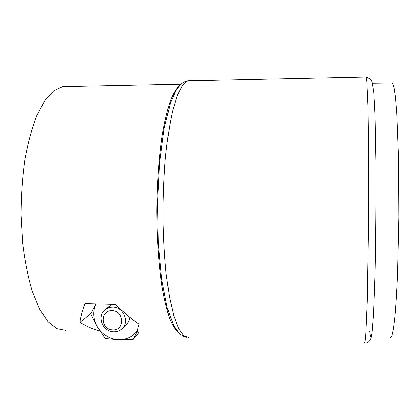 <?xml version="1.0" encoding="UTF-8"?>
<svg xmlns="http://www.w3.org/2000/svg" width="420" height="420" viewBox="0 0 420 420"><rect width="100%" height="100%" fill="white"/><g stroke="black" fill="none" stroke-linecap="round" stroke-linejoin="round"><path stroke-width="0.63" d="M391.876 82.929L392.49 83.055L394.028 87.192L395.498 97.041L396.811 112.633L398.638 158.986L398.942 217.497L397.614 274.223C396.874 290.74 396.018 304.679 395.036 316.034L393.493 328.865L391.902 335.916L390.343 337.381M372.514 83.328L392.49 83.055M370.792 336.777C370.419 336.242 370.067 334.441 369.742 331.375M65.751 330.398L56.81 328.671L47.948 321.636L39.606 309.146L32.288 291.401C28.051 277.158 24.827 261.056 22.612 243.107L21 215.066C21.084 195.851 22.375 177.329 24.88 159.5C28.019 142.59 32.036 127.853 36.934 115.295L45.008 100.301L53.781 90.725L62.785 86.567L66.517 86.373M179.324 333.433C176.033 331.012 172.835 326.114 169.733 318.728C166.756 309.892 164.115 298.767 161.81 285.338C158.676 263.786 156.902 237.72 156.807 210.41C157.07 183.083 159.002 156.791 162.272 134.873C164.666 121.18 167.386 109.757 170.431 100.606C173.586 92.899 176.825 87.68 180.149 84.95M99.992 331.023C94.064 329.747 87.386 326.865 79.963 322.371C80.514 317.861 82.173 311.598 84.945 303.597L115.568 304.385C124.026 312.743 131.843 319.321 139.02 324.13C137.004 330.603 137.051 333.464 139.162 332.719M91.214 313.152L79.963 322.371M112.812 329.905C100.632 329.999 99.845 309.944 112.109 310.716C124.383 310.595 125.066 330.776 112.812 329.905M113.773 331.853C102.832 332.026 96.616 316.334 105.095 309.834C107.31 308.002 109.904 307.104 112.875 307.146C123.307 306.936 129.822 321.452 122.446 328.393C120.089 330.75 117.201 331.905 113.773 331.853M126.378 324.445C128.357 322.487 129.481 320.082 129.754 317.231M137.529 330.997L133.077 339.413L118.571 339.628L105.436 338.499L97.403 326.939L90.767 314.097L95.371 304.815M138.563 332.819L137.802 334.189L133.077 339.413M112.277 304.3L107.609 308.222M137.545 330.582C132.793 336.683 126.467 339.696 118.571 339.628C109.515 339.008 102.459 334.782 97.403 326.939C93.077 319.274 92.573 311.588 95.897 303.875M190.186 80.698L187.887 80.855L182.6 85.145L177.424 95.151L172.631 110.891C169.712 124.105 167.302 139.65 165.401 157.511C163.874 176.358 163.065 195.946 162.965 216.274C163.306 236.455 164.341 255.46 166.073 273.284L169.444 296.84L173.717 315.457L178.589 328.487L183.771 335.753L189 337.433M364.324 343.088L365.038 341.539L365.783 334.189L367.232 301.565L368.639 217.723L368.687 156.445L368.004 107.961L366.818 81.401L366.13 77.075L365.82 76.97M186.365 337.26C183.871 336.604 181.456 335.26 179.125 333.239L173.744 325.71L167.191 307.865L161.684 279.394L158.303 243.075L157.553 202.718L159.569 163.112L164.052 128.782L170.525 102.753L175.948 90.515C180.626 83.591 183.803 81.706 187.887 80.855L366.13 77.075C369.395 78.257 371.401 79.963 372.146 82.189L373.821 91.907L375.102 115.993L375.974 161.411C376.147 199.432 375.869 236.539 375.123 272.717L373.622 313.504L372.089 332.75L371.107 337.911C369.889 341.381 367.726 343.114 364.618 343.114M62.785 86.567L181.015 84.136M105.095 309.834L109.63 305.959M122.446 328.393L126.656 324.167"/></g></svg>
